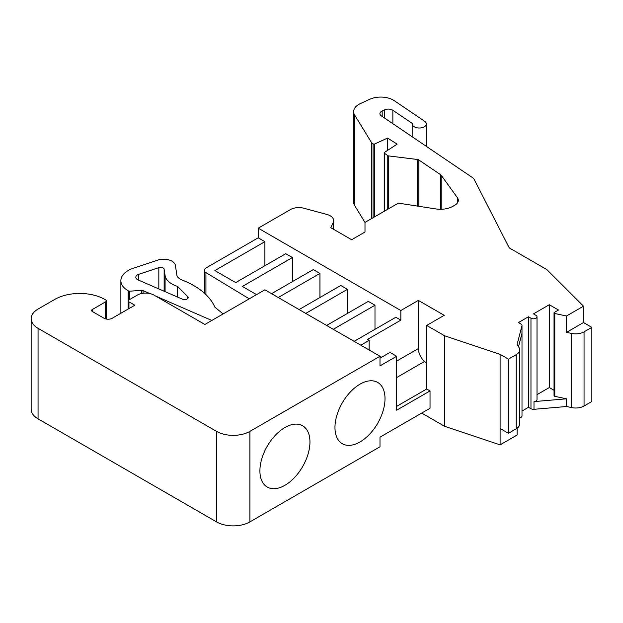 <?xml version="1.0" encoding="UTF-8"?>
<svg xmlns="http://www.w3.org/2000/svg" width="623" height="623" viewBox="0 0 623 623"><rect width="100%" height="100%" fill="white"/><g stroke="black" fill="none" stroke-linecap="round" stroke-linejoin="round"><path stroke-width="0.93" d="M264.892 265.733L264.892 241.662L258.226 237.807L258.226 228.174L400.838 310.519L418.352 300.403L444.207 315.331L426.693 325.447L426.693 389.009L430.034 390.933L430.034 408.267L379.991 437.159L379.991 446.784L249.901 521.895A23.588 13.62 180 0 1 216.539 521.895L38.058 418.851A23.588 13.62 180 0 1 31.15 409.218L31.15 318.696A23.588 13.62 180 0 1 38.058 309.063L54.738 299.429A35.386 20.427 180 0 1 104.781 299.429L105.614 299.912A2.36 1.363 180 0 1 106.307 300.878A2.36 1.363 180 0 1 105.614 301.836L92.274 309.545A2.36 1.363 0 0 0 91.581 310.503A2.36 1.363 0 0 0 92.274 311.469L103.948 318.213A5.895 3.403 0 0 0 112.288 318.213L134.809 305.208L128.953 301.828A2.336 1.347 0 0 1 128.268 300.878L128.268 308.985M364.992 222.442L354.658 205.52A17.693 10.217 180 0 1 353.646 202.125L353.646 111.595A17.693 10.217 180 0 1 360.343 103.597L369.751 99.283A17.693 10.217 180 0 1 394.211 100.653L424.645 121.267A7.079 4.088 180 0 1 426.342 123.915A7.079 4.088 180 0 1 419.263 128.003A7.079 4.088 180 0 1 412.185 123.915A7.079 4.088 180 0 1 412.239 123.409L392.856 110.279A5.895 3.403 0 0 0 384.703 109.819L382.179 110.972A5.95 3.434 0 0 0 379.929 113.666A5.95 3.434 0 0 0 381.354 115.894L472.818 177.828A5.95 3.434 180 0 1 473.994 179.081L509.279 247.907L546.815 269.58L583.51 306.173L566.509 315.986L554.805 313.525A1.176 0.678 180 0 1 554.034 312.878A1.176 0.678 180 0 1 554.377 312.403L558.488 310.028L549.315 304.725L533.467 313.875L535.967 315.324A3.536 2.04 180 0 1 537.01 316.764A3.536 2.04 180 0 1 534.822 318.657A3.536 2.04 180 0 1 530.967 318.213L528.468 316.764L518.453 322.543L520.96 323.991A3.536 2.04 180 0 1 521.996 325.432A3.536 2.04 180 0 1 521.957 325.736L521.957 333.437L518.523 346.746M517.106 428.235L517.106 435.033L500.105 444.853L444.557 426.288L421.693 413.08M521.996 325.432L521.996 415.962A3.536 2.04 180 0 1 519.707 417.869M583.51 306.173L583.51 322.543L591.85 327.363L591.85 401.516L584.047 406.017A11.798 6.806 180 0 1 571.665 407.598L566.509 406.515L533.989 409.311A3.536 2.04 180 0 1 530.967 408.735L528.468 407.294L521.996 411.032M400.838 310.519L400.838 320.144L395.839 317.255L354.137 341.334M333.282 329.294L374.984 305.223L374.984 329.294M374.984 305.223L368.318 301.368L326.616 325.447M305.761 313.408L347.463 289.329L347.463 313.408M347.463 289.329L340.789 285.482L299.087 309.553M271.566 293.667L313.268 269.588L319.942 273.442L319.942 297.514M264.892 241.662L214.857 270.553L235.704 282.593L285.747 253.701L292.421 257.548L292.421 281.627M426.693 325.447L444.557 335.758L444.557 426.288M400.838 320.144L367.477 339.41L369.151 340.368L360.81 345.189M418.352 300.403L418.352 348.576A11.798 6.806 -120 0 0 424.536 361.449L426.693 363.365M519.707 349.822L519.707 423.975A11.798 6.806 180 0 1 516.249 428.788L516.249 354.635A11.798 6.806 180 0 0 519.707 349.822A11.798 6.806 180 0 0 518.99 347.486L517.106 344.511L521.957 325.736M516.249 354.635L508.446 359.136L500.105 354.323L444.557 335.758M258.226 228.174L290.443 209.577A11.798 6.806 180 0 1 303.767 208.214L326.857 214.437A11.798 6.806 180 0 1 333.671 220.604A11.798 6.806 180 0 1 333.266 222.372L330.797 227.683L351.652 239.723L364.992 232.021L364.992 222.388L398.354 203.129L435.851 208.931A17.693 10.217 0 0 0 452.937 206.283L454.868 205.169A11.798 6.806 0 0 0 458.326 200.357A11.798 6.806 0 0 0 457.422 197.74L441.154 175.18A2.36 1.363 0 0 0 440.773 174.822L418.812 159.947A2.36 1.363 0 0 0 417.511 159.496L388.448 155.89A1.176 0.678 180 0 1 387.771 155.649L384.469 153.25A1.176 0.678 180 0 1 384.22 152.83A1.176 0.678 180 0 1 384.516 152.378L397.163 144.139L387.553 138.072L374.742 143.952A1.176 0.678 180 0 1 373.084 143.835L371.767 142.877A1.176 0.678 180 0 1 371.573 142.683L354.658 114.998A17.693 10.217 180 0 1 353.646 111.595M381.658 357.228L264.892 289.812L204.866 324.474L153.99 295.1A11.798 6.806 0 0 0 137.309 295.1L128.953 299.92A2.336 1.347 0 0 0 128.268 300.878M379.991 358.186L389.998 352.408L396.672 356.263L379.991 365.896L379.991 356.263L249.901 431.365A23.588 13.62 180 0 1 216.539 431.365L38.058 328.321A23.588 13.62 180 0 1 31.15 318.696M500.105 444.853L500.105 354.323M516.249 428.788L508.446 433.297L500.105 428.476M508.446 433.297L508.446 359.136M528.468 407.294L528.468 316.764M537.01 316.764L537.01 399.592A3.536 2.04 180 0 1 533.997 401.609L533.989 409.311M554.034 312.878L554.034 395.706A1.176 0.678 180 0 0 554.805 396.345L566.509 398.813L533.997 401.609M554.034 390.271L549.315 387.553L537.01 394.655M566.509 315.986L566.509 332.363L571.665 333.445A11.798 6.806 180 0 0 584.047 331.864L591.85 327.363M566.509 406.515L566.509 398.813M583.51 322.543L566.509 332.363M387.553 150.392L387.553 138.072M249.262 298.838L205.925 272.594A5.895 3.403 180 0 1 204.391 270.296A5.895 3.403 180 0 1 206.112 267.89L258.226 237.807M211.82 320.456L155.758 296.12M149.832 293.542L143.072 290.614A2.36 1.363 180 0 0 141.366 290.349L129.537 291.206A1.176 0.678 180 0 1 128.556 291.011L128.151 290.777A24.772 14.298 180 0 1 120.878 280.654A24.772 14.298 180 0 1 133.267 268.272L157.751 260.11A11.798 6.806 180 0 1 175.398 265.414L176.839 274.914A11.798 6.806 180 0 0 181.971 279.961A80.375 46.406 180 0 1 214.873 307.139L223.112 313.937M177.181 286.245A23.588 13.62 0 0 1 165.087 275.514L164.129 269.198A3.536 2.04 0 0 0 158.834 267.61L138.765 274.299A5.895 3.403 0 0 0 135.822 277.243A5.895 3.403 0 0 0 138.174 279.968L182.484 299.204A3.536 2.04 0 0 0 186.191 299.398A3.536 2.04 0 0 0 188.154 297.568A3.536 2.04 0 0 0 187.679 296.548L177.633 286.502A1.176 0.678 0 0 0 177.181 286.245L177.181 296.898M292.421 257.548L242.378 286.44L256.551 294.624M319.942 273.442L278.24 297.514M379.991 384.165A35.386 20.427 -60 0 1 376.362 425.47A35.386 20.427 -60 0 1 342.237 443.677A35.386 20.427 -60 0 1 334.972 427.518A35.386 20.427 120 0 1 350.375 391.953A35.386 20.427 120 0 1 377.616 382.39A35.386 20.427 120 0 1 379.991 384.165M396.672 356.263L396.672 410.191L430.034 390.933M259.908 470.856A35.386 20.427 120 0 0 267.174 487.015A35.386 20.427 120 0 0 294.461 477.615A35.386 20.427 120 0 0 309.95 441.964A35.386 20.427 120 0 0 302.56 425.727A35.386 20.427 120 0 0 275.311 435.29A35.386 20.427 120 0 0 259.908 470.856M369.151 350.001L369.151 340.368M396.672 406.344L426.693 389.009M205.925 294.609L205.925 272.594M549.315 387.553L549.315 304.725M396.672 361.099L418.352 348.576M396.672 377.538L424.536 361.449M530.967 408.735L530.967 318.213M554.805 396.345L554.805 313.525M571.665 407.598L571.665 333.445M392.856 123.681L392.856 110.279M384.703 118.16L384.703 109.819M382.179 116.454L382.179 110.972M354.658 205.52L354.658 114.998M371.573 218.587L371.573 142.683M371.767 218.478L371.767 142.877M373.084 217.715L373.084 143.835M374.742 216.765L374.742 143.952M384.469 211.142L384.469 153.25M387.771 209.242L387.771 155.649M388.448 208.853L388.448 155.89M417.511 206.088L417.511 159.496M418.812 206.291L418.812 159.947M440.773 209.273L440.773 174.822M441.154 209.266L441.154 175.18M457.422 202.973L457.422 197.74M333.266 229.108L333.266 222.372M128.151 309.055L128.151 290.777M128.556 300.224L128.556 291.011M129.537 299.585L129.537 291.206M141.366 293.565L141.366 290.349M143.072 293.269L143.072 290.614M249.901 521.895L249.901 431.365M216.539 521.895L216.539 431.365M38.058 418.851L38.058 328.321M105.614 318.89L105.614 301.836M92.274 311.469L92.274 309.545M128.953 308.587L128.953 301.828M187.679 296.548L187.679 298.588M138.765 274.299L138.765 280.225M158.834 267.61L158.834 288.932M164.129 269.198L164.129 291.237M165.087 275.514L165.087 291.65M177.633 286.502L177.633 297.093M584.047 406.017L584.047 331.864M412.185 123.915L412.185 136.772M426.342 123.915L426.342 146.358M384.22 152.83L384.22 211.29M333.671 220.604L333.671 229.342M120.878 280.654L120.878 313.252M106.307 300.878L106.307 319.046M204.391 270.296L204.391 293.184"/></g></svg>
